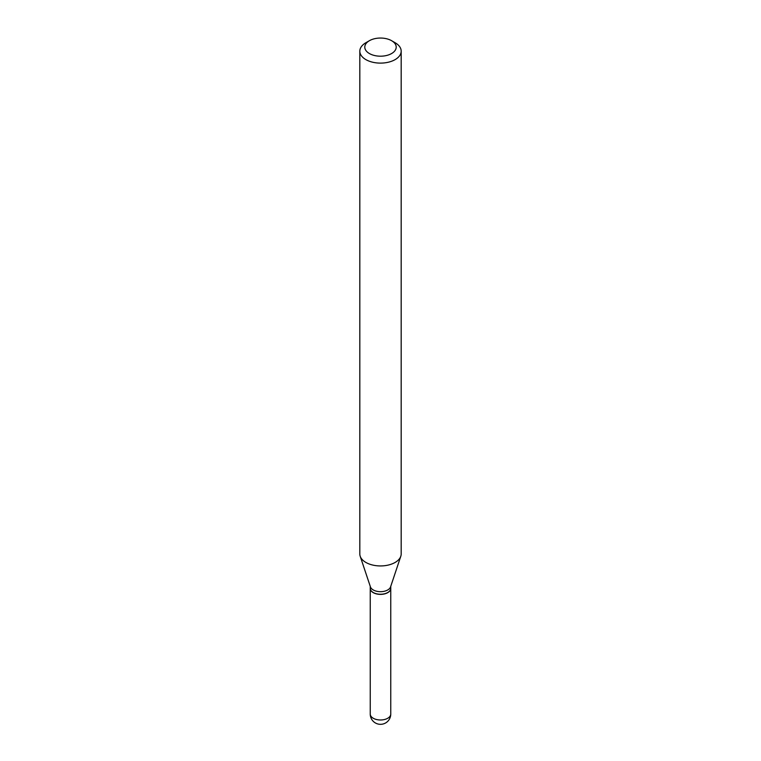 <?xml version="1.0" encoding="UTF-8"?>
<svg xmlns="http://www.w3.org/2000/svg" width="761" height="761" viewBox="0 0 761 761"><rect width="100%" height="100%" fill="white"/><g stroke="black" fill="none" stroke-linecap="round" stroke-linejoin="round"><path stroke-width="1.14" d="M370.246 588.396A10.254 5.917 0 0 0 370.246 588.462A10.254 5.917 0 0 0 373.251 592.648A10.254 5.917 0 0 0 384.429 593.932A10.254 5.917 0 0 0 390.754 588.462A10.254 5.917 0 0 0 390.754 588.396M370.246 586.322L370.246 588.32A10.254 5.917 0 0 0 373.251 592.515A10.254 5.917 0 0 0 387.749 592.515L387.749 592.515A10.254 5.917 0 0 0 390.754 588.32L390.754 586.322M365.879 42.73L369.389 40.704L365.879 42.73A20.68 11.938 0 0 0 359.82 51.177L359.82 553.998A20.68 11.938 0 0 0 360.2 556.262L370.426 586.883A10.254 5.917 0 0 0 377.494 591.421A10.254 5.917 0 0 0 387.749 589.946A10.254 5.917 0 0 0 390.574 586.883L400.8 556.262A20.68 11.938 0 0 0 401.18 553.998L401.18 51.177A20.68 11.938 0 0 0 395.121 42.73L391.611 40.704A15.715 9.075 0 0 0 369.389 40.704L369.389 40.704A15.715 9.075 0 0 0 369.389 53.536A15.715 9.075 0 0 0 391.611 53.536A15.715 9.075 0 0 0 391.611 40.704M373.309 592.543A10.093 5.822 0 0 0 373.366 592.581A10.093 5.822 0 0 0 387.634 592.581L387.634 592.581M359.82 51.177A20.68 11.938 0 0 0 372.586 62.202A20.68 11.938 0 0 0 395.121 59.615A20.68 11.938 0 0 0 401.18 51.177M360.2 556.262A20.68 11.938 0 0 0 374.441 565.413A20.68 11.938 0 0 0 395.121 562.446A20.68 11.938 0 0 0 400.8 556.262M390.754 714.065A10.254 10.254 0 0 1 385.627 722.95A10.254 10.254 0 0 1 370.246 714.065A10.254 5.917 0 0 0 373.251 718.251A10.254 5.917 0 0 0 387.749 718.251A10.254 5.917 0 0 0 390.754 714.065L390.754 588.462M370.246 714.065L370.246 588.462"/></g></svg>
